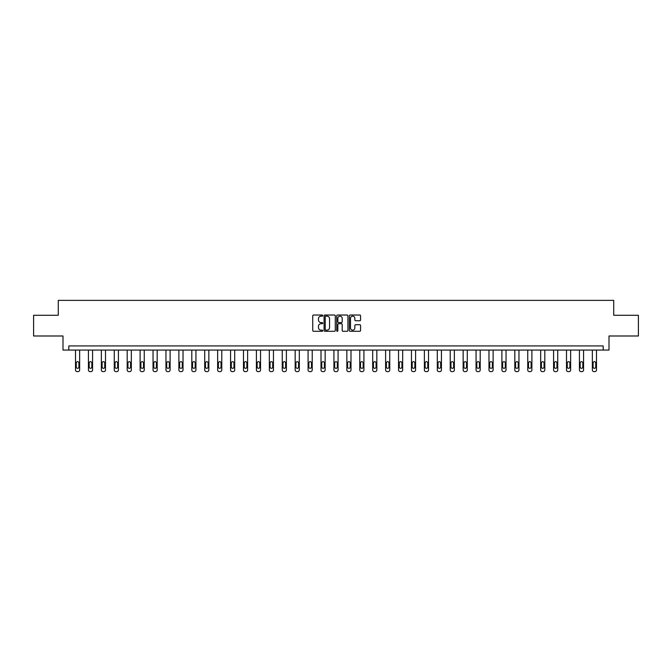 <?xml version="1.0" encoding="UTF-8"?>
<svg xmlns="http://www.w3.org/2000/svg" width="672" height="672" viewBox="0 0 672 672"><rect width="100%" height="100%" fill="white"/><g stroke="black" fill="none" stroke-linecap="round" stroke-linejoin="round"><path stroke-width="1.01" d="M322.745 315.596A0.571 0.571 0 0 0 322.182 315.025L313.538 315.025A0.815 0.815 0 0 0 312.732 315.84L312.732 330.473A0.815 0.815 0 0 0 313.538 331.288L322.182 331.288A0.571 0.571 0 0 0 322.745 330.716A0.571 0.571 0 0 0 322.182 330.145L321.065 330.145A2.604 2.604 0 0 1 318.461 327.541L318.461 326.323A2.604 2.604 0 0 1 321.065 323.719L322.182 323.719A0.571 0.571 0 0 0 322.745 323.156A0.571 0.571 0 0 0 322.182 322.585L321.065 322.585A2.604 2.604 0 0 1 318.461 319.981L318.461 318.763A2.604 2.604 0 0 1 321.065 316.159L322.182 316.159A0.571 0.571 0 0 0 322.745 315.596M359.764 320.754A0.815 0.815 0 0 0 360.57 319.939L360.57 315.84A0.815 0.815 0 0 0 359.764 315.025L350.162 315.025A0.815 0.815 0 0 0 349.356 315.84L349.356 330.473A0.815 0.815 0 0 0 350.162 331.288L359.764 331.288A0.815 0.815 0 0 0 360.57 330.473L360.57 325.508A0.815 0.815 0 0 0 359.764 324.702L355.656 324.702A0.815 0.815 0 0 0 354.841 325.508L354.841 327.97A2.176 2.176 0 0 1 352.666 330.145A2.176 2.176 0 0 1 350.49 327.97L350.49 318.335A2.176 2.176 0 0 1 352.666 316.159A2.176 2.176 0 0 1 354.841 318.335L354.841 319.939A0.815 0.815 0 0 0 355.656 320.754L359.764 320.754M603.196 350.07L609 350.07L609 335.992L638.4 335.992L638.4 315.286L613.721 315.286L613.721 300.376L58.279 300.376L58.279 315.286L33.6 315.286L33.6 335.992L63 335.992L63 350.07L603.196 350.07L603.196 345.929L68.804 345.929L68.804 350.07M335.286 315.84A0.815 0.815 0 0 0 334.48 315.025L324.878 315.025A0.815 0.815 0 0 0 324.072 315.84L324.072 330.473A0.815 0.815 0 0 0 324.878 331.288L334.48 331.288A0.815 0.815 0 0 0 335.286 330.473L335.286 315.84M337.52 315.025L347.122 315.025A0.815 0.815 0 0 1 347.928 315.84L347.928 330.473A0.815 0.815 0 0 1 347.122 331.288L343.014 331.288A0.815 0.815 0 0 1 342.199 330.473L342.199 324.534A0.815 0.815 0 0 0 341.384 323.719L338.663 323.719A0.815 0.815 0 0 0 337.848 324.534L337.848 330.716A0.571 0.571 0 0 1 337.277 331.288A0.571 0.571 0 0 1 336.714 330.716L336.714 315.84A0.815 0.815 0 0 1 337.52 315.025M325.777 316.159A0.571 0.571 0 0 0 325.206 316.73L325.206 329.574A0.571 0.571 0 0 0 325.777 330.145L326.953 330.145A2.604 2.604 0 0 0 329.557 327.541L329.557 318.763A2.604 2.604 0 0 0 326.953 316.159L325.777 316.159M342.199 318.377A2.176 2.176 0 0 0 340.024 316.201A2.176 2.176 0 0 0 337.848 318.377L337.848 321.77A0.815 0.815 0 0 0 338.663 322.585L341.384 322.585A0.815 0.815 0 0 0 342.199 321.77L342.199 318.377M79.649 350.07L79.649 369.97A1.655 1.655 6 0 1 77.994 371.624L77.171 371.624A1.655 1.655 6 0 1 75.508 369.97L75.508 350.07M78.91 366.988L78.91 363.006A1.327 1.327 6 0 0 77.582 361.687A1.327 1.327 6 0 0 76.255 363.006L76.255 366.988A1.327 1.327 6 0 0 77.582 368.315A1.327 1.327 6 0 0 78.91 366.988M92.576 350.07L92.576 369.97A1.655 1.655 6 0 1 90.913 371.624L90.09 371.624A1.655 1.655 6 0 1 88.435 369.97L88.435 350.07M91.829 366.988L91.829 363.006A1.327 1.327 6 0 0 90.502 361.687A1.327 1.327 6 0 0 89.174 363.006L89.174 366.988A1.327 1.327 6 0 0 90.502 368.315A1.327 1.327 6 0 0 91.829 366.988M105.496 350.07L105.496 369.97A1.655 1.655 6 0 1 103.841 371.624L103.009 371.624A1.655 1.655 6 0 1 101.354 369.97L101.354 350.07M104.748 366.988L104.748 363.006A1.327 1.327 6 0 0 103.421 361.687A1.327 1.327 6 0 0 102.094 363.006L102.094 366.988A1.327 1.327 6 0 0 103.421 368.315A1.327 1.327 6 0 0 104.748 366.988M118.415 350.07L118.415 369.97A1.655 1.655 6 0 1 116.76 371.624L115.928 371.624A1.655 1.655 6 0 1 114.274 369.97L114.274 350.07M117.667 366.988L117.667 363.006A1.327 1.327 6 0 0 116.34 361.687A1.327 1.327 6 0 0 115.021 363.006L115.021 366.988A1.327 1.327 6 0 0 116.34 368.315A1.327 1.327 6 0 0 117.667 366.988M131.334 350.07L131.334 369.97A1.655 1.655 6 0 1 129.679 371.624L128.848 371.624A1.655 1.655 6 0 1 127.193 369.97L127.193 350.07M130.586 366.988L130.586 363.006A1.327 1.327 6 0 0 129.268 361.687A1.327 1.327 6 0 0 127.94 363.006L127.94 366.988A1.327 1.327 6 0 0 129.268 368.315A1.327 1.327 6 0 0 130.586 366.988M144.253 350.07L144.253 369.97A1.655 1.655 6 0 1 142.598 371.624L141.775 371.624A1.655 1.655 6 0 1 140.112 369.97L140.112 350.07M143.514 366.988L143.514 363.006A1.327 1.327 6 0 0 142.187 361.687A1.327 1.327 6 0 0 140.86 363.006L140.86 366.988A1.327 1.327 6 0 0 142.187 368.315A1.327 1.327 6 0 0 143.514 366.988M157.181 350.07L157.181 369.97A1.655 1.655 6 0 1 155.518 371.624L154.694 371.624A1.655 1.655 6 0 1 153.04 369.97L153.04 350.07M156.433 366.988L156.433 363.006A1.327 1.327 6 0 0 155.106 361.687A1.327 1.327 6 0 0 153.779 363.006L153.779 366.988A1.327 1.327 6 0 0 155.106 368.315A1.327 1.327 6 0 0 156.433 366.988M170.1 350.07L170.1 369.97A1.655 1.655 6 0 1 168.445 371.624L167.614 371.624A1.655 1.655 6 0 1 165.959 369.97L165.959 350.07M169.352 366.988L169.352 363.006A1.327 1.327 6 0 0 168.025 361.687A1.327 1.327 6 0 0 166.706 363.006L166.706 366.988A1.327 1.327 6 0 0 168.025 368.315A1.327 1.327 6 0 0 169.352 366.988M183.019 350.07L183.019 369.97A1.655 1.655 6 0 1 181.364 371.624L180.533 371.624A1.655 1.655 6 0 1 178.878 369.97L178.878 350.07M182.272 366.988L182.272 363.006A1.327 1.327 6 0 0 180.944 361.687A1.327 1.327 6 0 0 179.626 363.006L179.626 366.988A1.327 1.327 6 0 0 180.944 368.315A1.327 1.327 6 0 0 182.272 366.988M195.938 350.07L195.938 369.97A1.655 1.655 6 0 1 194.284 371.624L193.452 371.624A1.655 1.655 6 0 1 191.797 369.97L191.797 350.07M195.191 366.988L195.191 363.006A1.327 1.327 6 0 0 193.872 361.687A1.327 1.327 6 0 0 192.545 363.006L192.545 366.988A1.327 1.327 6 0 0 193.872 368.315A1.327 1.327 6 0 0 195.191 366.988M208.858 350.07L208.858 369.97A1.655 1.655 6 0 1 207.203 371.624L206.38 371.624A1.655 1.655 6 0 1 204.716 369.97L204.716 350.07M208.118 366.988L208.118 363.006A1.327 1.327 6 0 0 206.791 361.687A1.327 1.327 6 0 0 205.464 363.006L205.464 366.988A1.327 1.327 6 0 0 206.791 368.315A1.327 1.327 6 0 0 208.118 366.988M221.785 350.07L221.785 369.97A1.655 1.655 6 0 1 220.122 371.624L219.299 371.624A1.655 1.655 6 0 1 217.644 369.97L217.644 350.07M221.038 366.988L221.038 363.006A1.327 1.327 6 0 0 219.71 361.687A1.327 1.327 6 0 0 218.383 363.006L218.383 366.988A1.327 1.327 6 0 0 219.71 368.315A1.327 1.327 6 0 0 221.038 366.988M234.704 350.07L234.704 369.97A1.655 1.655 6 0 1 233.05 371.624L232.218 371.624A1.655 1.655 6 0 1 230.563 369.97L230.563 350.07M233.957 366.988L233.957 363.006A1.327 1.327 6 0 0 232.63 361.687A1.327 1.327 6 0 0 231.311 363.006L231.311 366.988A1.327 1.327 6 0 0 232.63 368.315A1.327 1.327 6 0 0 233.957 366.988M247.624 350.07L247.624 369.97A1.655 1.655 6 0 1 245.969 371.624L245.137 371.624A1.655 1.655 6 0 1 243.482 369.97L243.482 350.07M246.876 366.988L246.876 363.006A1.327 1.327 6 0 0 245.557 361.687A1.327 1.327 6 0 0 244.23 363.006L244.23 366.988A1.327 1.327 6 0 0 245.557 368.315A1.327 1.327 6 0 0 246.876 366.988M260.543 350.07L260.543 369.97A1.655 1.655 6 0 1 258.888 371.624L258.056 371.624A1.655 1.655 6 0 1 256.402 369.97L256.402 350.07M259.804 366.988L259.804 363.006A1.327 1.327 6 0 0 258.476 361.687A1.327 1.327 6 0 0 257.149 363.006L257.149 366.988A1.327 1.327 6 0 0 258.476 368.315A1.327 1.327 6 0 0 259.804 366.988M273.462 350.07L273.462 369.97A1.655 1.655 6 0 1 271.807 371.624L270.984 371.624A1.655 1.655 6 0 1 269.321 369.97L269.321 350.07M272.723 366.988L272.723 363.006A1.327 1.327 6 0 0 271.396 361.687A1.327 1.327 6 0 0 270.068 363.006L270.068 366.988A1.327 1.327 6 0 0 271.396 368.315A1.327 1.327 6 0 0 272.723 366.988M286.39 350.07L286.39 369.97A1.655 1.655 6 0 1 284.726 371.624L283.903 371.624A1.655 1.655 6 0 1 282.248 369.97L282.248 350.07M285.642 366.988L285.642 363.006A1.327 1.327 6 0 0 284.315 361.687A1.327 1.327 6 0 0 282.988 363.006L282.988 366.988A1.327 1.327 6 0 0 284.315 368.315A1.327 1.327 6 0 0 285.642 366.988M299.309 350.07L299.309 369.97A1.655 1.655 6 0 1 297.654 371.624L296.822 371.624A1.655 1.655 6 0 1 295.168 369.97L295.168 350.07M298.561 366.988L298.561 363.006A1.327 1.327 6 0 0 297.234 361.687A1.327 1.327 6 0 0 295.915 363.006L295.915 366.988A1.327 1.327 6 0 0 297.234 368.315A1.327 1.327 6 0 0 298.561 366.988M312.228 350.07L312.228 369.97A1.655 1.655 6 0 1 310.573 371.624L309.742 371.624A1.655 1.655 6 0 1 308.087 369.97L308.087 350.07M311.48 366.988L311.48 363.006A1.327 1.327 6 0 0 310.162 361.687A1.327 1.327 6 0 0 308.834 363.006L308.834 366.988A1.327 1.327 6 0 0 310.162 368.315A1.327 1.327 6 0 0 311.48 366.988M325.147 350.07L325.147 369.97A1.655 1.655 6 0 1 323.492 371.624L322.661 371.624A1.655 1.655 6 0 1 321.006 369.97L321.006 350.07M324.408 366.988L324.408 363.006A1.327 1.327 6 0 0 323.081 361.687A1.327 1.327 6 0 0 321.754 363.006L321.754 366.988A1.327 1.327 6 0 0 323.081 368.315A1.327 1.327 6 0 0 324.408 366.988M338.075 350.07L338.075 369.97A1.655 1.655 6 0 1 336.412 371.624L335.588 371.624A1.655 1.655 6 0 1 333.925 369.97L333.925 350.07M337.327 366.988L337.327 363.006A1.327 1.327 6 0 0 336 361.687A1.327 1.327 6 0 0 334.673 363.006L334.673 366.988A1.327 1.327 6 0 0 336 368.315A1.327 1.327 6 0 0 337.327 366.988M350.994 350.07L350.994 369.97A1.655 1.655 6 0 1 349.339 371.624L348.508 371.624A1.655 1.655 6 0 1 346.853 369.97L346.853 350.07M350.246 366.988L350.246 363.006A1.327 1.327 6 0 0 348.919 361.687A1.327 1.327 6 0 0 347.592 363.006L347.592 366.988A1.327 1.327 6 0 0 348.919 368.315A1.327 1.327 6 0 0 350.246 366.988M363.913 350.07L363.913 369.97A1.655 1.655 6 0 1 362.258 371.624L361.427 371.624A1.655 1.655 6 0 1 359.772 369.97L359.772 350.07M363.166 366.988L363.166 363.006A1.327 1.327 6 0 0 361.838 361.687A1.327 1.327 6 0 0 360.52 363.006L360.52 366.988A1.327 1.327 6 0 0 361.838 368.315A1.327 1.327 6 0 0 363.166 366.988M376.832 350.07L376.832 369.97A1.655 1.655 6 0 1 375.178 371.624L374.346 371.624A1.655 1.655 6 0 1 372.691 369.97L372.691 350.07M376.085 366.988L376.085 363.006A1.327 1.327 6 0 0 374.766 361.687A1.327 1.327 6 0 0 373.439 363.006L373.439 366.988A1.327 1.327 6 0 0 374.766 368.315A1.327 1.327 6 0 0 376.085 366.988M389.752 350.07L389.752 369.97A1.655 1.655 6 0 1 388.097 371.624L387.274 371.624A1.655 1.655 6 0 1 385.61 369.97L385.61 350.07M389.012 366.988L389.012 363.006A1.327 1.327 6 0 0 387.685 361.687A1.327 1.327 6 0 0 386.358 363.006L386.358 366.988A1.327 1.327 6 0 0 387.685 368.315A1.327 1.327 6 0 0 389.012 366.988M402.679 350.07L402.679 369.97A1.655 1.655 6 0 1 401.016 371.624L400.193 371.624A1.655 1.655 6 0 1 398.538 369.97L398.538 350.07M401.932 366.988L401.932 363.006A1.327 1.327 6 0 0 400.604 361.687A1.327 1.327 6 0 0 399.277 363.006L399.277 366.988A1.327 1.327 6 0 0 400.604 368.315A1.327 1.327 6 0 0 401.932 366.988M415.598 350.07L415.598 369.97A1.655 1.655 6 0 1 413.944 371.624L413.112 371.624A1.655 1.655 6 0 1 411.457 369.97L411.457 350.07M414.851 366.988L414.851 363.006A1.327 1.327 6 0 0 413.524 361.687A1.327 1.327 6 0 0 412.196 363.006L412.196 366.988A1.327 1.327 6 0 0 413.524 368.315A1.327 1.327 6 0 0 414.851 366.988M428.518 350.07L428.518 369.97A1.655 1.655 6 0 1 426.863 371.624L426.031 371.624A1.655 1.655 6 0 1 424.376 369.97L424.376 350.07M427.77 366.988L427.77 363.006A1.327 1.327 6 0 0 426.443 361.687A1.327 1.327 6 0 0 425.124 363.006L425.124 366.988A1.327 1.327 6 0 0 426.443 368.315A1.327 1.327 6 0 0 427.77 366.988M441.437 350.07L441.437 369.97A1.655 1.655 6 0 1 439.782 371.624L438.95 371.624A1.655 1.655 6 0 1 437.296 369.97L437.296 350.07M440.689 366.988L440.689 363.006A1.327 1.327 6 0 0 439.37 361.687A1.327 1.327 6 0 0 438.043 363.006L438.043 366.988A1.327 1.327 6 0 0 439.37 368.315A1.327 1.327 6 0 0 440.689 366.988M454.356 350.07L454.356 369.97A1.655 1.655 6 0 1 452.701 371.624L451.878 371.624A1.655 1.655 6 0 1 450.215 369.97L450.215 350.07M453.617 366.988L453.617 363.006A1.327 1.327 6 0 0 452.29 361.687A1.327 1.327 6 0 0 450.962 363.006L450.962 366.988A1.327 1.327 6 0 0 452.29 368.315A1.327 1.327 6 0 0 453.617 366.988M467.284 350.07L467.284 369.97A1.655 1.655 6 0 1 465.62 371.624L464.797 371.624A1.655 1.655 6 0 1 463.142 369.97L463.142 350.07M466.536 366.988L466.536 363.006A1.327 1.327 6 0 0 465.209 361.687A1.327 1.327 6 0 0 463.882 363.006L463.882 366.988A1.327 1.327 6 0 0 465.209 368.315A1.327 1.327 6 0 0 466.536 366.988M480.203 350.07L480.203 369.97A1.655 1.655 6 0 1 478.548 371.624L477.716 371.624A1.655 1.655 6 0 1 476.062 369.97L476.062 350.07M479.455 366.988L479.455 363.006A1.327 1.327 6 0 0 478.128 361.687A1.327 1.327 6 0 0 476.809 363.006L476.809 366.988A1.327 1.327 6 0 0 478.128 368.315A1.327 1.327 6 0 0 479.455 366.988M493.122 350.07L493.122 369.97A1.655 1.655 6 0 1 491.467 371.624L490.636 371.624A1.655 1.655 6 0 1 488.981 369.97L488.981 350.07M492.374 366.988L492.374 363.006A1.327 1.327 6 0 0 491.056 361.687A1.327 1.327 6 0 0 489.728 363.006L489.728 366.988A1.327 1.327 6 0 0 491.056 368.315A1.327 1.327 6 0 0 492.374 366.988M506.041 350.07L506.041 369.97A1.655 1.655 6 0 1 504.386 371.624L503.555 371.624A1.655 1.655 6 0 1 501.9 369.97L501.9 350.07M505.294 366.988L505.294 363.006A1.327 1.327 6 0 0 503.975 361.687A1.327 1.327 6 0 0 502.648 363.006L502.648 366.988A1.327 1.327 6 0 0 503.975 368.315A1.327 1.327 6 0 0 505.294 366.988M518.96 350.07L518.96 369.97A1.655 1.655 6 0 1 517.306 371.624L516.482 371.624A1.655 1.655 6 0 1 514.819 369.97L514.819 350.07M518.221 366.988L518.221 363.006A1.327 1.327 6 0 0 516.894 361.687A1.327 1.327 6 0 0 515.567 363.006L515.567 366.988A1.327 1.327 6 0 0 516.894 368.315A1.327 1.327 6 0 0 518.221 366.988M531.888 350.07L531.888 369.97A1.655 1.655 6 0 1 530.225 371.624L529.402 371.624A1.655 1.655 6 0 1 527.747 369.97L527.747 350.07M531.14 366.988L531.14 363.006A1.327 1.327 6 0 0 529.813 361.687A1.327 1.327 6 0 0 528.486 363.006L528.486 366.988A1.327 1.327 6 0 0 529.813 368.315A1.327 1.327 6 0 0 531.14 366.988M544.807 350.07L544.807 369.97A1.655 1.655 6 0 1 543.152 371.624L542.321 371.624A1.655 1.655 6 0 1 540.666 369.97L540.666 350.07M544.06 366.988L544.06 363.006A1.327 1.327 6 0 0 542.732 361.687A1.327 1.327 6 0 0 541.414 363.006L541.414 366.988A1.327 1.327 6 0 0 542.732 368.315A1.327 1.327 6 0 0 544.06 366.988M557.726 350.07L557.726 369.97A1.655 1.655 6 0 1 556.072 371.624L555.24 371.624A1.655 1.655 6 0 1 553.585 369.97L553.585 350.07M556.979 366.988L556.979 363.006A1.327 1.327 6 0 0 555.66 361.687A1.327 1.327 6 0 0 554.333 363.006L554.333 366.988A1.327 1.327 6 0 0 555.66 368.315A1.327 1.327 6 0 0 556.979 366.988M570.646 350.07L570.646 369.97A1.655 1.655 6 0 1 568.991 371.624L568.159 371.624A1.655 1.655 6 0 1 566.504 369.97L566.504 350.07M569.906 366.988L569.906 363.006A1.327 1.327 6 0 0 568.579 361.687A1.327 1.327 6 0 0 567.252 363.006L567.252 366.988A1.327 1.327 6 0 0 568.579 368.315A1.327 1.327 6 0 0 569.906 366.988M583.565 350.07L583.565 369.97A1.655 1.655 6 0 1 581.91 371.624L581.087 371.624A1.655 1.655 6 0 1 579.424 369.97L579.424 350.07M582.826 366.988L582.826 363.006A1.327 1.327 6 0 0 581.498 361.687A1.327 1.327 6 0 0 580.171 363.006L580.171 366.988A1.327 1.327 6 0 0 581.498 368.315A1.327 1.327 6 0 0 582.826 366.988M596.492 350.07L596.492 369.97A1.655 1.655 6 0 1 594.829 371.624L594.006 371.624A1.655 1.655 6 0 1 592.351 369.97L592.351 350.07M595.745 366.988L595.745 363.006A1.327 1.327 6 0 0 594.418 361.687A1.327 1.327 6 0 0 593.09 363.006L593.09 366.988A1.327 1.327 6 0 0 594.418 368.315A1.327 1.327 6 0 0 595.745 366.988"/></g></svg>

